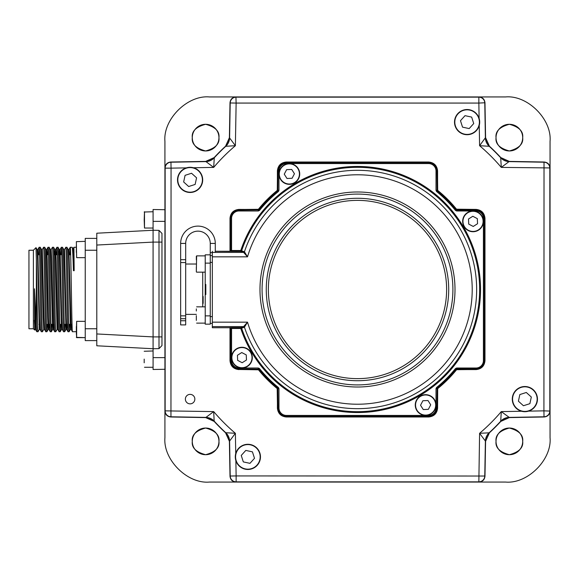 <?xml version="1.0" encoding="UTF-8"?>
<svg xmlns="http://www.w3.org/2000/svg" width="579" height="579" viewBox="0 0 579 579"><rect width="100%" height="100%" fill="white"/><g stroke="black" fill="none" stroke-linecap="round" stroke-linejoin="round"><path stroke-width="0.87" d="M522.692 137.628A13.331 13.331 0 0 1 509.361 150.96A13.331 13.331 0 0 1 496.029 137.628A13.331 13.331 0 0 1 509.361 124.297A13.331 13.331 0 0 1 522.692 137.628C523.452 143.932 519.008 148.376 509.361 150.96C499.713 148.376 495.269 143.932 496.029 137.628C495.269 131.324 499.713 126.881 509.361 124.297C519.008 126.881 523.452 131.324 522.692 137.628M218.949 441.372A13.331 13.331 0 0 1 205.617 454.703A13.331 13.331 0 0 1 192.286 441.372A13.331 13.331 0 0 1 205.617 428.04A13.331 13.331 0 0 1 218.949 441.372C219.709 447.676 215.265 452.119 205.617 454.703C195.97 452.119 191.526 447.676 192.286 441.372C191.526 435.068 195.97 430.624 205.617 428.04C215.265 430.624 219.709 435.068 218.949 441.372M522.692 441.372A13.331 13.331 0 0 1 509.361 454.703A13.331 13.331 0 0 1 496.029 441.372A13.331 13.331 0 0 1 509.361 428.04A13.331 13.331 0 0 1 522.692 441.372C523.452 447.676 519.008 452.119 509.361 454.703C499.713 452.119 495.269 447.676 496.029 441.372C495.269 435.068 499.713 430.624 509.361 428.04C519.008 430.624 523.452 435.068 522.692 441.372M218.949 137.628A13.331 13.331 0 0 1 205.617 150.96A13.331 13.331 0 0 1 192.286 137.628A13.331 13.331 0 0 1 205.617 124.297A13.331 13.331 0 0 1 218.949 137.628C219.709 143.932 215.265 148.376 205.617 150.96C195.97 148.376 191.526 143.932 192.286 137.628C191.526 131.324 195.97 126.881 205.617 124.297C215.265 126.881 219.709 131.324 218.949 137.628M241.74 96.939L235.928 96.939A5.928 5.928 0 0 0 235.921 96.939L209.366 96.939C187.379 94.949 162.938 119.39 164.928 141.377L164.928 167.932A5.928 5.928 0 0 0 164.928 167.939L164.928 437.623C162.938 459.61 187.379 484.051 209.366 482.061L235.921 482.061A5.928 5.928 0 0 0 235.928 482.061L241.638 482.061M473.238 482.061L505.612 482.061C527.599 484.051 552.033 459.61 550.05 437.623L550.05 411.068A5.928 5.928 0 0 0 550.05 411.061L550.05 405.351M164.928 411.068L165.138 410.858A5.928 5.92 45.5 0 0 170.957 416.786L205.668 417.597L170.747 416.989C167.23 416.569 165.29 414.593 164.928 411.068A5.928 5.928 0 0 0 164.928 411.068L164.928 167.932C165.29 164.407 167.23 162.431 170.747 162.011L205.668 161.403L170.957 162.214A5.928 5.92 134.5 0 0 165.138 168.142L164.928 167.932M211.957 419.536A11.848 11.848 0 0 1 214.179 421.418L205.668 417.597A11.848 11.848 0 0 1 214.179 421.418A194.783 194.783 0 0 0 225.571 432.81A11.848 11.848 0 0 1 229.393 441.321L230.001 476.242L229.393 441.321L225.571 432.81A11.848 11.848 0 0 1 225.687 432.918M227.453 143.968A11.848 11.848 0 0 1 225.571 146.19L229.393 137.679L230.001 102.758L229.393 137.679A11.848 11.848 0 0 1 225.571 146.19A194.783 194.783 0 0 0 214.179 157.582L214.273 157.785A11.848 11.848 -24.2 0 1 205.762 161.606L170.957 162.214L171.058 168.142L165.138 168.142L165.138 410.858L213.687 411.604L205.668 417.597A11.848 11.848 0 0 1 205.827 417.604M207.448 417.763A11.848 11.848 0 0 1 210.857 418.899M226.787 434.112A11.848 11.848 0 0 1 228.582 437.225M228.98 438.433A11.848 11.848 0 0 1 229.393 441.321L235.385 433.302L235.74 453.538M443.615 482.061L451.873 482.061M292.627 482.061L422.243 482.061M263.004 482.061L271.262 482.061M479.057 482.061L478.847 481.851A5.928 5.92 -44.5 0 0 484.775 476.032L485.586 441.321L484.978 476.242C484.558 479.759 482.582 481.699 479.057 482.061A5.928 5.928 0 0 0 479.057 482.061L235.921 482.061C232.396 481.699 230.42 479.759 230.001 476.242L230.203 476.032A5.928 5.92 44.5 0 0 236.131 481.851L235.921 482.061M487.525 435.032A11.848 11.848 0 0 1 489.407 432.81L485.586 441.321A11.848 11.848 0 0 1 489.407 432.81A194.783 194.783 0 0 0 500.799 421.418A11.848 11.848 0 0 1 509.31 417.597L544.231 416.989L509.31 417.597L500.799 421.418A11.848 11.848 0 0 1 500.907 421.302M186.344 167.874L171.058 168.142L170.957 416.786L205.762 417.394A11.848 11.848 -155.8 0 1 214.273 421.215A194.573 194.573 0 0 0 225.774 432.716L235.385 433.302A188.653 188.653 0 0 1 213.687 411.604L214.179 421.418A194.783 194.783 0 0 0 225.571 432.81L225.774 432.716A11.848 11.848 -114.2 0 1 229.595 441.227L230.203 476.032L236.131 475.931L236.131 481.851L478.847 481.851L479.593 433.302L485.586 441.321A11.848 11.848 0 0 1 485.593 441.162M485.752 439.541A11.848 11.848 0 0 1 486.881 436.132M502.102 420.202A11.848 11.848 0 0 1 505.214 418.407M506.422 418.009A11.848 11.848 0 0 1 509.31 417.597L509.216 417.394A11.848 11.848 155.8 0 0 500.705 421.215L501.291 411.604L509.216 417.394L544.021 416.786L543.92 410.858L550.05 411.068C549.688 414.593 547.748 416.569 544.231 416.989L544.021 416.786A5.928 5.92 -45.5 0 0 549.84 410.858L549.84 168.142A5.928 5.92 -134.5 0 0 544.021 162.214L509.31 161.403A11.848 11.848 0 0 1 500.799 157.582A194.783 194.783 0 0 0 489.407 146.19A11.848 11.848 0 0 1 485.586 137.679L484.978 102.758L485.586 137.679L489.407 146.19A11.848 11.848 0 0 1 489.291 146.082M550.05 173.751L550.05 141.377C552.033 119.39 527.599 94.949 505.612 96.939L479.057 96.939A5.928 5.928 0 0 0 479.05 96.939L473.34 96.939M550.05 203.374L550.05 195.116M550.05 354.362L550.05 224.746M550.05 383.986L550.05 375.728M503.021 159.464A11.848 11.848 0 0 1 500.799 157.582L509.31 161.403L544.231 162.011C547.748 162.431 549.688 164.407 550.05 167.932A5.928 5.928 0 0 0 550.05 167.932L550.05 411.068M550.05 167.932L501.291 167.396L509.31 161.403A11.848 11.848 0 0 1 509.151 161.396M507.53 161.237A11.848 11.848 0 0 1 504.121 160.101M488.191 144.888A11.848 11.848 0 0 1 486.396 141.775M485.998 140.567A11.848 11.848 0 0 1 485.586 137.679L485.383 137.773A11.848 11.848 65.8 0 0 489.204 146.284L479.593 145.698L485.383 137.773L484.775 102.968A5.928 5.92 -135.5 0 0 478.847 97.149L479.057 96.939C482.582 97.301 484.558 99.241 484.978 102.758L478.847 103.069L478.847 97.149L236.131 97.149A5.928 5.92 135.5 0 0 230.203 102.968L230.001 102.758C230.42 99.241 232.396 97.301 235.921 96.939L479.057 96.939M271.363 96.939L263.105 96.939M422.352 96.939L292.728 96.939M451.975 96.939L443.717 96.939M479.115 118.355L478.847 103.069L236.131 103.069L235.385 145.698L229.393 137.679A11.848 11.848 0 0 1 229.385 137.838M229.226 139.459A11.848 11.848 0 0 1 228.09 142.868M235.921 96.939L236.131 103.069L230.203 102.968L229.595 137.773A11.848 11.848 -65.8 0 1 225.774 146.284L225.571 146.19A194.783 194.783 0 0 0 214.179 157.582A11.848 11.848 0 0 1 205.668 161.403L214.179 157.582A11.848 11.848 0 0 1 214.071 157.698M212.877 158.798A11.848 11.848 0 0 1 209.764 160.593M208.556 160.991A11.848 11.848 0 0 1 205.668 161.403L213.687 167.396L193.451 167.751M159.001 233.8L159.001 230.37L161.968 233.431L161.968 345.569L161.968 336.906L159.001 336.906L159.001 233.8M164.928 221.366L153.08 221.366L153.08 242.094L96.794 245.047L96.794 233.214L153.08 230.261L159.001 230.37L153.08 230.261L153.08 231.159M159.001 348.63L153.08 348.739L159.001 348.63L161.968 345.569L159.001 348.63L159.001 336.906L153.08 336.906L153.08 348.739L96.794 345.786L96.794 245.047M96.794 333.953L153.08 336.906L153.08 242.094L161.968 242.094L161.968 233.431L159.001 230.37L153.08 230.261M164.928 369.279L153.08 369.489L153.08 347.841M153.08 221.366L153.08 209.511L164.928 209.721M69.813 254.774L70.225 247.298L72.107 247.284C72.549 247.913 72.99 255.715 73.432 270.69L72.679 248.225L73.403 248.21L74.17 270.69L73.924 247.284L76.348 247.284M67.084 324.312L66.701 329.444L66.165 317.755L64.501 249.542L65.803 247.284C66.542 244.678 67.287 334.322 68.025 331.716L69.14 331.702L69.552 324.312M70.247 247.284C70.985 244.678 71.731 334.322 72.469 331.716L76.348 331.716L76.645 321.345L76.645 337.644L76.348 331.738M38.713 254.774L39.119 247.298L40.241 247.284L41.558 249.556L43.208 317.755L43.765 329.458L44.503 329.458M38.019 331.716L39.336 329.444L37.649 261.245L37.114 249.556L35.999 247.638L33.394 250.244L28.95 250.244L28.95 328.756L33.394 328.756L34.66 330.023L34.494 288.798L36.354 324.833L36.354 259.978C36.911 284.34 37.461 333.634 38.019 331.716L36.803 331.716L35.594 329.632L34.501 289.5M43.584 247.284C44.322 244.678 45.068 334.322 45.806 331.716L44.482 329.444L43.946 317.755L42.281 249.542L43.563 247.298L44.684 247.284L46.002 249.556L47.652 317.755L48.209 329.458L48.947 329.458L49.309 324.312M39.14 247.284C39.879 244.678 40.624 334.322 41.362 331.716L42.462 331.716L43.78 329.444M47.601 254.774L48.006 247.298L49.143 247.298L50.445 249.556L52.653 329.458L51.365 331.702L51.777 324.312M45.806 331.716L46.921 331.702L47.333 324.312M51.147 249.556L52.45 247.298L53.586 247.298L54.889 249.556L54.506 254.774M48.028 247.284C48.766 244.678 49.512 334.322 50.25 331.716L51.365 331.702M56.489 254.774L56.894 247.298L58.03 247.298L59.333 249.556L61.54 329.458L60.252 331.702L60.665 324.312M52.472 247.284C53.21 244.678 53.956 334.322 54.694 331.716L55.808 331.702L57.111 329.444L54.889 249.556M60.933 254.774L61.338 247.298L62.474 247.298L63.777 249.556L65.999 329.444L64.696 331.702L65.109 324.312M56.916 247.284C57.654 244.678 58.399 334.322 59.138 331.716L60.252 331.702M65.803 247.284L66.918 247.298L68.221 249.556L68.756 261.245L70.443 329.444L69.14 331.702M61.36 247.284C62.098 244.678 62.843 334.322 63.581 331.716L64.696 331.702M36.803 331.716L36.354 324.833M39.119 247.298L37.816 249.556L39.502 317.755L40.038 329.444L41.362 331.716M40.241 247.284C40.979 244.678 41.717 334.322 42.462 331.716M44.684 247.284C45.423 244.678 46.161 334.322 46.899 331.716M47.094 254.774L46.349 254.774L46.725 249.542L47.283 261.245L48.39 317.755L48.925 329.444L50.25 331.716M49.121 247.284C49.866 244.678 50.605 334.322 51.343 331.716M53.753 324.312L53.391 329.458L54.694 331.716M53.565 247.284C54.31 244.678 55.048 334.322 55.787 331.716M55.244 254.774L55.613 249.542L56.17 261.245L57.813 329.444L59.138 331.716M58.009 247.284C58.754 244.678 59.492 334.322 60.23 331.716M58.949 254.774L59.319 249.542L60.057 249.542L61.721 317.755L62.257 329.444L63.581 331.716M62.452 247.284C63.198 244.678 63.936 334.322 64.674 331.716M66.701 329.444L68.025 331.716M66.896 247.284C67.642 244.678 68.38 334.322 69.118 331.716M70.674 254.774L69.314 254.774M57.343 254.774L55.237 254.774M39.575 254.774L37.461 254.774L37.816 249.556M72.042 324.312L68.691 324.312M67.598 324.312L64.247 324.312M62.279 329.458L61.54 329.458L61.902 324.312L61.171 324.312M54.267 324.312L50.916 324.312M49.823 324.312L48.578 324.312M40.06 329.458L39.321 329.458L39.683 324.312L38.952 324.312M73.432 270.69L74.17 270.69M72.679 248.225L72.107 247.284M33.394 328.756L33.394 250.244M36.354 259.978L35.999 247.638M34.378 320.296L34.87 329.654L35.616 329.654M70.79 324.312L70.443 329.444M66.346 324.312L65.999 329.444M53.015 324.312L52.667 329.444L53.391 329.458L51.726 261.245L51.169 249.542L50.431 249.542M96.794 238.396L85.236 238.396L85.236 340.604L96.794 340.604L85.236 340.604M71.528 324.312L71.145 329.444L72.469 331.716M71.145 329.444L68.923 249.556L70.225 247.298M76.348 245.366L76.645 257.655L76.348 241.653L85.236 241.356M76.348 326.578L76.348 332.411M76.348 246.603L76.348 252.415M185.367 399.112A4.741 4.741 0 0 0 190.107 403.853A4.741 4.741 0 0 0 194.848 399.112A4.741 4.741 0 0 0 190.107 394.371A4.741 4.741 0 0 0 185.367 399.112M436.559 191.497L436.009 190.346L437.579 190.028L437.796 190.484A127.489 127.489 0 0 1 456.505 209.193L456.18 209.873L456.643 210.09L475.989 210.09A8.309 8.309 0 0 1 484.297 218.399L484.297 360.601A8.309 8.309 0 0 1 475.989 368.91L456.643 368.91L456.918 369.489L456.455 369.706L456.18 369.127A126.808 126.808 0 0 1 437.116 388.191L436.899 408A8.309 8.309 0 0 1 428.59 416.308L286.388 416.308A8.309 8.309 0 0 1 278.079 408L277.862 388.191A126.808 126.808 0 0 1 258.799 369.127L238.989 368.91L238.989 369.489A8.888 8.888 0 0 1 230.102 360.601L230.102 328.047L230.102 360.601C230.666 365.957 233.627 368.924 238.989 369.489L258.473 369.807A127.489 127.489 0 0 0 277.182 388.516L277.5 408C278.065 413.363 281.032 416.323 286.388 416.887L428.59 416.887C433.946 416.323 436.913 413.363 437.478 408L437.695 388.466A127.387 127.387 0 0 0 456.455 369.706L475.989 369.489C481.352 368.924 484.312 365.957 484.876 360.601L484.876 218.399C484.312 213.043 481.352 210.076 475.989 209.511L456.455 209.294A127.387 127.387 0 0 0 437.695 190.534L437.478 171C436.913 165.637 433.946 162.677 428.59 162.113L286.388 162.113C281.032 162.677 278.065 165.637 277.5 171L277.283 190.534A127.387 127.387 0 0 0 258.524 209.294L238.989 209.511C233.627 210.076 230.666 213.043 230.102 218.399L230.102 250.968L230.102 218.399A8.888 8.888 0 0 1 238.989 209.511L238.989 210.09L258.799 209.873A126.808 126.808 0 0 1 277.862 190.809L278.079 171A8.309 8.309 0 0 1 286.388 162.692L428.59 162.692A8.309 8.309 0 0 1 436.899 171L437.116 190.809A126.808 126.808 0 0 1 456.18 209.873L455.485 210.43A125.925 125.925 0 0 0 436.559 191.497L437.695 190.534A127.387 127.387 0 0 1 456.455 209.294L456.918 209.511L456.643 210.98L455.485 210.43M278.969 388.654L277.5 388.929L277.283 388.466A127.387 127.387 0 0 1 258.524 369.706L238.989 369.489L258.06 369.489L258.335 368.02L259.486 368.57L258.524 369.706A127.387 127.387 0 0 0 277.283 388.466L278.419 387.503L278.969 388.654L278.969 408A7.426 7.426 0 0 0 286.388 415.425L428.59 415.425A7.426 7.426 0 0 0 436.009 408L436.009 388.654L436.559 387.503A125.925 125.925 0 0 0 455.485 368.57L456.643 368.02L475.989 368.02A7.426 7.426 0 0 0 483.414 360.601L483.414 218.399A7.426 7.426 0 0 0 475.989 210.98L456.643 210.98M238.888 369.59C233.525 369.026 230.565 366.066 230.001 360.703L231.564 360.601A7.426 7.426 0 0 0 238.989 368.02L258.335 368.02M436.009 190.346L436.009 171A7.426 7.426 0 0 0 428.59 163.575L286.388 163.575A7.426 7.426 0 0 0 278.969 171L278.969 190.346L278.419 191.497A125.925 125.925 0 0 0 259.486 210.43L258.335 210.98L238.989 210.98A7.426 7.426 0 0 0 231.564 218.399L230.001 218.297L230.001 251.062M230.001 327.946L230.001 360.703M230.001 218.297C230.565 212.934 233.525 209.974 238.888 209.41L258.06 209.511L238.888 209.41M278.419 191.497L277.182 190.484A127.489 127.489 0 0 0 258.473 209.193L259.486 210.43M436.009 408L437.478 408A8.888 8.888 0 0 1 428.59 416.887L286.388 416.887A8.888 8.888 0 0 1 277.5 408L277.5 388.929L277.399 408.101L278.969 408M286.388 415.425L286.287 416.989C280.924 416.424 277.963 413.464 277.399 408.101M286.287 416.989L428.692 416.989L428.59 415.425M436.559 387.503L437.695 388.466L437.579 408.101C437.015 413.464 434.055 416.424 428.692 416.989M437.579 408.101L437.579 388.972L436.009 388.654M475.989 210.98L475.989 209.511A8.888 8.888 0 0 1 484.876 218.399L484.876 360.601A8.888 8.888 0 0 1 475.989 369.489L456.455 369.706A127.387 127.387 0 0 1 437.695 388.466L437.579 388.972M278.969 171L277.399 170.899L277.399 190.028L278.969 190.346M277.399 170.899C277.963 165.536 280.924 162.576 286.287 162.011L428.59 162.113A8.888 8.888 0 0 1 437.478 171L436.009 171M428.59 163.575L428.692 162.011L286.287 162.011M428.692 162.011C434.055 162.576 437.015 165.536 437.579 170.899L437.478 190.071M437.579 190.028L437.579 170.899M456.505 209.193L476.09 209.41L456.961 209.41M476.09 209.41C481.453 209.974 484.413 212.934 484.978 218.297L483.414 218.399M483.414 360.601L484.978 360.703L484.978 218.297M484.978 360.703C484.413 366.066 481.453 369.026 476.09 369.59L475.989 368.02M456.961 369.59L476.09 369.59M437.796 388.516A127.489 127.489 0 0 0 456.505 369.807M528.634 411.126L543.92 410.858L544.021 162.214L509.216 161.606A11.848 11.848 24.2 0 1 500.705 157.785L500.799 157.582A194.783 194.783 0 0 0 489.407 146.19L489.204 146.284A194.573 194.573 0 0 1 500.705 157.785L501.291 167.396A188.653 188.653 0 0 0 479.593 145.698L479.238 125.462M235.385 145.698L225.774 146.284A194.573 194.573 0 0 0 214.273 157.785L213.687 167.396A188.653 188.653 0 0 1 235.385 145.698M521.527 411.249L501.291 411.604A188.653 188.653 0 0 1 479.593 433.302L489.407 432.81A194.783 194.783 0 0 0 500.799 421.418L500.705 421.215A194.573 194.573 0 0 1 489.204 432.716A11.848 11.848 114.2 0 0 485.383 441.227L484.775 476.032L236.131 475.931L235.863 460.645M258.017 209.41L258.473 209.193M277.182 190.484L277.399 190.028M277.399 388.972L277.182 388.516M258.473 369.807L258.017 369.59M212.327 327.743L229.45 327.743L212.327 327.743L212.327 322.163L247.515 322.163L244.447 327.207A0.89 0.89 70.5 0 0 243.6 326.607L247.515 322.163A114.722 114.722 0 0 0 472.211 289.5A114.722 114.722 0 0 0 247.515 256.837L243.607 252.401A0.89 0.89 109.5 0 0 244.439 251.785L247.515 256.837L212.327 256.837L212.327 251.257M231.564 218.399L231.564 250.512L240.784 250.512L244.439 251.785A119.165 119.165 0 0 1 476.655 289.5A119.165 119.165 0 0 1 244.447 327.207L244.439 327.215A0.89 0.89 35.8 0 0 243.607 326.599L212.327 326.607M258.335 210.98L258.06 209.511L258.524 209.294A127.387 127.387 0 0 1 277.283 190.534L277.5 171A8.888 8.888 0 0 1 286.388 162.113L286.388 163.575M229.791 251.366L215.287 251.257L229.45 251.257A0.89 0.89 -71.6 0 0 230.341 250.367L230.681 250.483A0.89 0.89 -71.6 0 1 229.791 251.366L240.784 251.402A0.89 0.89 109.5 0 0 241.624 250.794A122.155 122.155 0 0 1 479.644 289.5A122.155 122.155 0 0 1 241.624 328.206A0.89 0.89 70.5 0 0 240.784 327.598L243.6 326.607M212.327 252.393L243.6 252.393L240.784 251.402L240.784 250.512A123.045 123.045 0 0 1 480.534 289.5A123.045 123.045 0 0 1 240.784 328.488L244.439 327.215M243.607 252.401A0.89 0.89 144.2 0 0 244.447 251.793M212.327 322.163L212.327 256.837M231.564 327.598L240.784 327.598L240.784 328.488L231.564 328.488L231.564 327.598L229.791 327.634A0.89 0.89 -108.4 0 1 230.681 328.517L230.225 328.242M229.791 327.634L229.45 327.743A0.89 0.89 -108.4 0 1 230.341 328.633M456.643 368.02L456.643 368.91L455.485 368.57M238.989 368.02L238.989 368.91A8.309 8.309 0 0 1 230.681 360.601L230.681 328.517M231.564 328.488L231.564 360.601M231.564 251.402L231.564 250.512L230.681 250.483L230.681 218.399A8.309 8.309 0 0 1 238.989 210.09L238.989 210.98M230.225 250.808L230.341 250.367M185.685 289.203L185.685 243.433A12.282 12.282 90 0 1 208.23 236.681A12.282 12.282 -90 0 0 185.685 243.433L185.685 259.682L180.648 259.682L180.648 315.844L185.685 315.844L185.685 289.203M202.722 306.834L202.722 272.166M212.327 323.422L210.257 323.422M215.287 252.393L215.287 243.433A17.319 17.319 -90 0 0 212.435 233.909A17.319 17.319 90 0 0 180.648 243.433L180.648 259.682M210.257 254.84L210.257 263.134L205.219 263.134L205.219 254.84L210.257 254.84L210.257 243.433A12.282 12.282 -90 0 0 208.23 236.681A12.282 12.282 90 0 1 210.257 243.433L215.287 243.433M212.327 255.578L210.257 255.578M180.648 315.844L180.648 324.899L185.685 324.899L185.685 318.725L185.685 324.899M185.685 318.725L185.685 315.844L185.685 318.725L180.648 318.725M185.685 315.844L185.685 259.682M202.722 296.643L202.722 304.416L203.142 303.121L202.722 296.643M210.257 263.134L210.257 324.16L205.219 324.16L205.219 263.134M202.722 295.862L203.142 296.586L203.142 303.121M205.219 294.537L205.813 294.537L205.813 284.463L205.219 284.463M205.219 289.5L205.813 289.5M196.332 320.39L196.332 315.664M294.906 182.718A10.371 10.371 0 0 1 280.598 179.519A10.371 10.371 0 0 1 283.797 165.21A10.371 10.371 0 0 1 298.105 168.409A10.371 10.371 0 0 1 294.906 182.718M291.715 169.444L286.619 169.661L284.26 174.178L286.989 178.477L292.084 178.267L294.443 173.751L291.715 169.444M76.348 334.119L76.348 333.627M250.707 352.083A10.371 10.371 0 0 1 247.508 366.391A10.371 10.371 0 0 1 233.199 363.192A10.371 10.371 0 0 1 236.398 348.884A10.371 10.371 0 0 1 250.707 352.083M241.74 352.546L237.433 355.274L237.651 360.37L242.167 362.729L246.466 360L246.256 354.905L241.74 352.546M237.651 360.37L242.167 362.729L246.466 360M420.072 396.282A10.371 10.371 0 0 1 434.38 399.481A10.371 10.371 0 0 1 431.181 413.79A10.371 10.371 0 0 1 416.873 410.591A10.371 10.371 0 0 1 420.072 396.282M423.263 409.556L428.359 409.339L430.718 404.822L427.99 400.523L422.894 400.733L420.535 405.249L423.263 409.556M464.271 226.917A10.371 10.371 0 0 1 467.47 212.609A10.371 10.371 0 0 1 481.779 215.808A10.371 10.371 0 0 1 478.58 230.116A10.371 10.371 0 0 1 464.271 226.917M473.238 226.454L477.545 223.726L477.328 218.63L472.811 216.271L468.512 219L468.722 224.095L473.238 226.454M239.424 466.211A12.593 12.593 0 0 1 238.548 448.428A12.593 12.593 0 0 1 256.331 447.553A12.593 12.593 0 0 1 257.206 465.335A12.593 12.593 0 0 1 239.424 466.211M254.507 458.315L252.43 451.852L245.8 450.419L241.248 455.449L243.325 461.904L249.954 463.338L254.507 458.315M534.2 407.565A12.593 12.593 0 0 1 516.417 408.441A12.593 12.593 0 0 1 515.542 390.659A12.593 12.593 0 0 1 533.324 389.783A12.593 12.593 0 0 1 534.2 407.565A12.593 12.593 0 0 0 533.324 389.783A12.593 12.593 0 0 0 515.542 390.659M526.304 392.482L519.841 394.56L518.408 401.189L523.438 405.741L529.894 403.664L531.327 397.035L526.304 392.482M475.554 112.789A12.593 12.593 0 0 1 476.43 130.572A12.593 12.593 0 0 1 458.648 131.447A12.593 12.593 0 0 1 457.772 113.665A12.593 12.593 0 0 1 475.554 112.789M460.471 120.685L462.541 127.148L469.178 128.581L473.731 123.551L471.653 117.096L465.024 115.662L460.471 120.685M180.778 171.435A12.593 12.593 0 0 1 198.561 170.559A12.593 12.593 0 0 1 199.437 188.341A12.593 12.593 0 0 1 181.654 189.217A12.593 12.593 0 0 1 180.778 171.435M188.674 186.518L195.137 184.44L196.571 177.811L191.54 173.259L185.085 175.336L183.652 181.965L188.674 186.518M144.193 219.882L144.489 211.733L144.489 228.032L144.193 219.882M144.193 359.118L144.193 362.801M196.332 308.897L196.332 311.003M196.332 271.623L196.628 255.875L196.332 271.623M196.332 267.006L196.332 271.877M196.332 256.273L196.332 259.906M153.08 357.634L164.928 357.634M96.794 328.756L85.236 328.756M85.236 250.244L96.794 250.244M357.489 191.989A97.511 97.511 0 0 1 455 289.5A97.511 97.511 0 0 1 357.489 387.011A97.511 97.511 0 0 1 259.978 289.5A97.511 97.511 0 0 1 357.489 191.989M357.489 384.912A95.412 95.412 0 0 0 452.901 289.5A95.412 95.412 0 0 0 357.489 194.088A95.412 95.412 0 0 0 262.077 289.5A95.412 95.412 0 0 0 357.489 384.912M357.489 380.721A91.221 91.221 0 0 1 266.268 289.5A91.221 91.221 0 0 1 357.489 198.279A91.221 91.221 0 0 1 448.711 289.5A91.221 91.221 0 0 1 357.489 380.721M357.489 200.37A89.13 89.13 0 0 0 268.359 289.5A89.13 89.13 0 0 0 357.489 378.63A89.13 89.13 0 0 0 446.619 289.5A89.13 89.13 0 0 0 357.489 200.37M259.486 368.57A125.925 125.925 0 0 0 278.419 387.503M212.327 316.604L210.257 316.604M212.327 262.396L210.257 262.396M185.685 262.562L180.648 262.562M180.648 243.433L185.685 243.433M212.327 252.618L210.257 252.618M185.685 320.752L180.648 320.752M210.257 315.866L205.219 315.866M283.956 165.456A10.075 10.075 0 0 0 280.851 179.36A10.075 10.075 0 0 0 294.747 182.465A10.075 10.075 0 0 0 297.859 168.569A10.075 10.075 0 0 0 283.956 165.456M233.446 363.033A10.075 10.075 0 0 0 247.349 366.138A10.075 10.075 0 0 0 250.454 352.242A10.075 10.075 0 0 0 236.558 349.13A10.075 10.075 0 0 0 233.446 363.033M431.022 413.544A10.075 10.075 0 0 0 434.127 399.64A10.075 10.075 0 0 0 420.231 396.535A10.075 10.075 0 0 0 417.119 410.431A10.075 10.075 0 0 0 431.022 413.544M481.533 215.967A10.075 10.075 0 0 0 467.629 212.862A10.075 10.075 0 0 0 464.524 226.758A10.075 10.075 0 0 0 478.42 229.87A10.075 10.075 0 0 0 481.533 215.967M256.135 447.77A12.297 12.297 0 0 0 238.765 448.624A12.297 12.297 0 0 0 239.619 465.986A12.297 12.297 0 0 0 256.989 465.132A12.297 12.297 0 0 0 256.135 447.77M515.759 390.854A12.297 12.297 0 0 0 516.613 408.224A12.297 12.297 0 0 0 533.976 407.37A12.297 12.297 0 0 0 533.121 390A12.297 12.297 0 0 0 515.759 390.854M458.843 131.23A12.297 12.297 0 0 0 476.213 130.376A12.297 12.297 0 0 0 475.359 113.014A12.297 12.297 0 0 0 457.989 113.868A12.297 12.297 0 0 0 458.843 131.23M199.219 188.146A12.297 12.297 0 0 0 198.365 170.776A12.297 12.297 0 0 0 180.995 171.63A12.297 12.297 0 0 0 181.849 189A12.297 12.297 0 0 0 199.219 188.146M73.381 248.225L73.924 247.284M34.675 330.016L34.892 329.632M48.223 329.444L46.921 331.702M60.035 249.556L61.338 247.298M55.591 249.556L56.894 247.298M45.987 249.542L46.725 249.542L48.006 247.298M71.166 329.458L70.428 329.458M68.944 249.542L68.206 249.542M66.723 329.458L65.984 329.458M64.501 249.542L63.762 249.542M57.835 329.458L57.097 329.458M55.613 249.542L54.875 249.542M42.281 249.542L41.543 249.542M37.838 249.542L37.099 249.542M85.236 321.345L76.645 321.345M76.645 337.644L85.236 337.644L76.348 337.347M85.236 257.655L76.645 257.655M229.443 327.743L230.232 328.221M196.332 264.024L185.685 264.024M196.332 314.383L185.685 314.383M153.08 211.733L144.193 212.03M153.08 228.032L144.489 228.032M153.08 350.968L144.193 351.265M153.08 367.267L144.489 367.267M205.219 306.834L196.628 306.834M205.219 323.125L196.628 323.125M205.219 255.875L196.628 255.875M205.219 272.166L196.628 272.166"/></g></svg>
